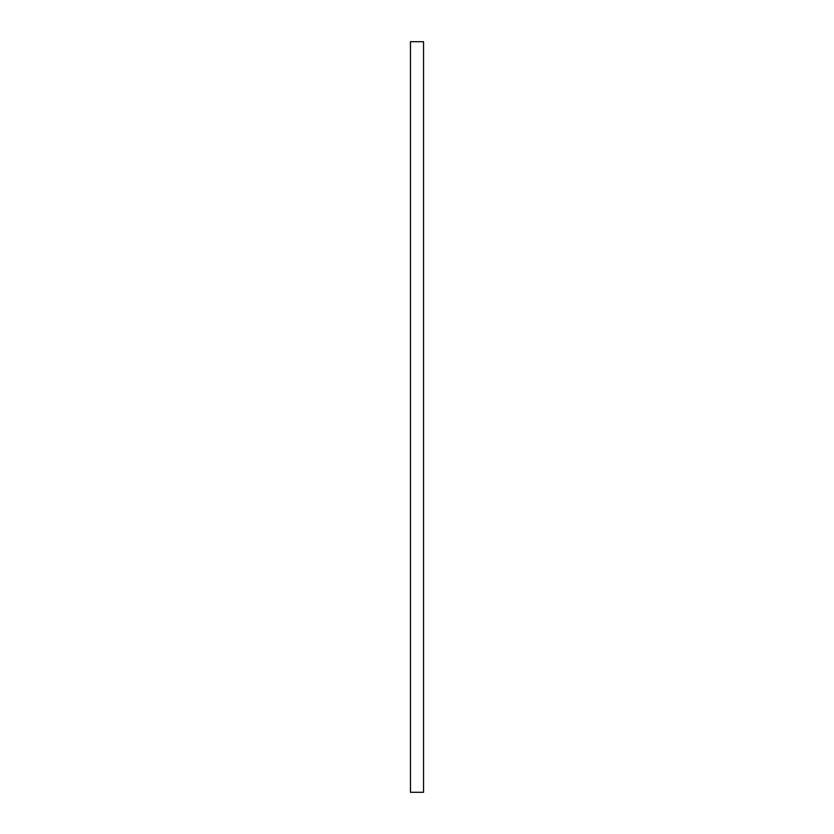 <?xml version="1.0" encoding="UTF-8"?>
<svg xmlns="http://www.w3.org/2000/svg" width="834" height="834" viewBox="0 0 834 834"><rect width="100%" height="100%" fill="white"/><g stroke="black" fill="none" stroke-linecap="round" stroke-linejoin="round"><path stroke-width="1.25" d="M410.464 792.3L423.536 792.3L423.536 41.7L410.464 41.7L410.464 792.3"/></g></svg>
